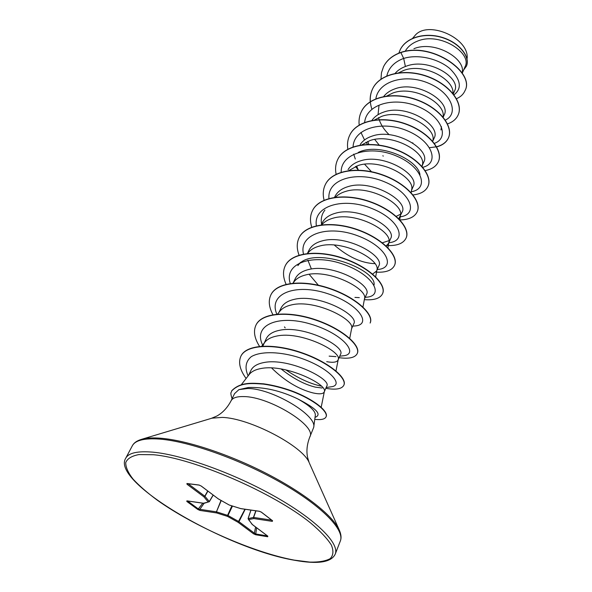 <?xml version="1.0" encoding="UTF-8"?>
<svg xmlns="http://www.w3.org/2000/svg" width="592" height="592" viewBox="0 0 592 592"><rect width="100%" height="100%" fill="white"/><g stroke="black" fill="none" stroke-linecap="round" stroke-linejoin="round"><path stroke-width="0.89" d="M313.708 427.357L315.336 415.088C315.455 410.907 309.564 405.505 297.672 398.867C280.697 390.72 264.261 386.939 248.374 387.516L238.902 389.64L247.582 388.5C271.839 388.241 317.282 415.266 313.708 427.357L309.831 436.918C317.142 426.055 269.39 396.514 243.704 396.581C236.815 396.411 232.597 397.831 231.05 400.851C227.343 407.829 222.607 412.89 216.835 416.043L211.3 418.374M231.05 400.851L234.565 393.621L238.902 389.64M462.241 73.23L465.06 66.718C472.549 53.428 440.167 31.509 417.523 41.114C412.276 43.164 408.317 46.272 405.653 50.438M453.213 94.091L454.597 90.887C461.775 78.336 428.497 56.788 405.394 66.519C401.05 68.102 397.58 70.441 394.982 73.541M452.843 93.632C455.226 80.046 424.094 62.286 403.485 70.529L398.312 73.001M443.105 117.423L444.178 114.952C451.496 102.231 417.656 80.009 394.694 88.933C390.002 90.591 386.339 93.107 383.705 96.481M442.994 116.979C446.479 103.785 414.074 84.826 392.711 93.077L386.384 96.222M378.984 105.583L378.051 114.693M378.584 117.586L379.161 119.599M379.228 119.799C381.122 125.186 384.43 130.151 389.136 134.695M432.693 141.296L434.188 138.017C441.373 125.674 406.748 103.452 383.623 112.117C378.458 113.879 374.558 116.639 371.939 120.398M432.893 140.385C436.43 127.569 403.226 108.351 381.581 116.402L374.44 120.006M367.736 141.377L368.89 144.589M421.926 166.345L423.865 161.868C430.887 149.991 395.552 127.702 372.176 136.093C366.825 137.84 362.852 140.644 360.247 144.492M421.955 166.278L422.451 164.561C426.025 152.166 391.993 132.704 370.059 140.533L361.816 144.848M356.591 166.019L358.352 170.126L355.444 166.463M411.514 190.38L413.186 186.532C420.046 175.099 383.868 152.832 360.321 160.92C354.689 162.674 350.59 165.575 348.037 169.608M411.122 192.666L411.655 189.566C415.258 177.63 380.353 157.938 358.13 165.508L348.843 170.563M398.749 218.692L402.131 212.054C408.813 201.147 371.791 178.88 348.052 186.628C341.636 188.545 337.255 191.86 334.917 196.566L334.547 197.328M400.088 216.776L400.488 215.429C404.099 204.003 368.283 184.097 345.78 191.386C341.473 192.629 338.047 194.568 335.494 197.195M385.932 246.139L388.567 243.379L390.69 238.487C397.173 228.149 359.292 205.883 335.324 213.275C328.871 215.096 324.483 218.322 322.166 222.955L321.241 224.871M388.567 243.379L388.922 242.202C392.54 231.339 355.77 211.233 332.97 218.204C328.079 219.543 324.349 221.748 321.767 224.805M376.838 270.477L378.828 265.875C385.103 256.114 346.246 233.914 322.129 240.907C315.61 242.631 311.214 245.761 308.95 250.298L307.426 253.457M307.892 260.228L311.399 269.012M375.668 276.819L376.934 269.937C380.545 259.688 342.775 239.397 319.687 246.028C314.596 247.33 310.77 249.55 308.21 252.673L307.64 253.435M309.165 274.296L318.348 285.211M364.428 299.138L366.537 294.268C372.568 285.196 332.8 263.018 308.439 269.582C301.876 271.195 297.48 274.222 295.253 278.662L292.959 283.413L294.283 281.429C296.814 278.314 300.684 276.138 305.901 274.895C329.278 268.664 368.098 289.111 364.517 298.679L362.948 306.996M351.552 328.863L353.779 323.728C359.559 315.358 318.74 293.269 294.224 299.367C287.601 300.862 283.205 303.77 281.03 308.092L278.965 312.369M349.724 338.343L351.626 328.486C355.178 319.665 315.247 299.078 291.582 304.887C286.239 306.049 282.325 308.18 279.824 311.274L277.626 314.071M326.703 361.675C333.096 362.852 336.892 362.289 338.084 359.98L340.533 354.312C346.031 346.712 304.133 324.734 279.439 330.321C272.757 331.683 268.361 334.465 266.259 338.661L262.833 346.142M281.096 368.957C293.107 378.488 304.577 384.556 315.499 387.168L322.115 388.004M338.084 359.98L338.254 359.418C341.747 351.419 300.655 330.728 276.701 336.056C271.232 337.137 267.273 339.201 264.816 342.257L263.521 344.329M271.558 367.928C284.796 380.915 298.597 389.247 312.968 392.918C319.391 394.346 323.143 394.035 324.224 391.978L324.357 391.549C327.776 384.445 285.455 363.68 261.22 368.483C255.626 369.46 251.622 371.45 249.225 374.462L241.477 384.497M462.13 73.06L462.234 72.379C465.623 58.549 434.706 40.108 413.904 48.699M396.233 216.332L400.569 214.193M382.351 242.779L388.981 240.655M372.657 274.066L376.63 270.944M354.941 297.413L359.3 297.628M329.137 356.132L335.99 356.643M324.224 391.978L326.777 386.088C331.957 379.346 288.992 357.487 264.069 362.511C257.335 363.777 252.976 366.359 251.001 370.252L248.529 375.365M412.624 38.288L414.615 35.986C426.899 19.558 469.153 37.666 467.14 58.349M405.394 66.519L403.677 58.43C418.581 53.776 438.768 59 449.927 68.665C460.939 79.816 462.248 88.571 453.849 94.92M386.776 76.057C388.7 67.769 394.331 61.894 403.677 58.43L400.873 52.555C432.663 41.736 475.198 73.193 464.957 90.746C463.366 94.35 460.495 97.021 456.351 98.768M398.845 53.154L400.103 49.965C406.275 36.926 426.358 32.101 443.43 37.984C460.606 43.741 470.307 57.742 466.392 66.215L463.662 69.952M400.962 52.37C392.711 55.271 386.924 60.007 383.594 66.578L383.505 66.755C386.828 60.192 392.622 55.456 400.873 52.555L400.962 52.37C432.752 41.551 475.272 73.008 465.038 90.561L465.001 90.657M400.148 49.876L400.185 49.787C406.356 36.756 426.44 31.924 443.512 37.807C460.687 43.564 470.388 57.565 466.466 66.038L466.429 66.126M300.425 262.411L297.857 265.623C311.799 244.836 376.764 268.864 374.07 284.967M374.943 263.662C361.623 263.188 348.066 256.972 334.265 245.021M321.693 224.812C320.553 219.144 321.626 214.245 324.912 210.116M358.293 152.418C378.858 142.102 418.041 159.5 419.972 174.67M371.465 171.724L364.583 164.213M379.213 145.121L374.699 139.423M445.347 120.109C459.207 113.753 451.785 92.877 428.615 83.243C405.638 73.312 378.281 80.949 375.861 98.931M412.454 142.835L412.898 142.961M434.358 143.375C449.528 138.084 442.572 116.883 418.448 106.745C394.531 96.296 366.159 104.081 364.628 122.581M382.839 155.77L383.276 156.103M422.762 167.307C439.434 163.333 433.233 141.91 408.154 131.165C383.298 120.095 353.735 127.872 353.084 146.875M353.698 154.142L355.289 159.033M411.285 191.749C429.074 188.855 423.051 167.314 396.914 156.199C370.999 144.759 340.659 152.751 341.177 172.22M400.059 216.842C418.47 214.674 411.951 193.125 384.719 181.914C357.709 170.37 327.102 178.695 328.945 198.49M388.855 242.72C407.585 241.085 400.066 219.573 371.695 208.428C343.53 196.951 313.05 205.705 316.38 225.744M377.252 269.523C396.329 268.465 387.671 246.997 358.079 235.927C328.678 224.523 298.479 233.751 303.489 254.057M365.227 297.28C384.696 296.866 374.736 275.435 343.819 264.446C313.072 253.124 283.353 262.892 290.295 283.494M352.736 326.14L354.305 326C372.671 325.223 359.507 303.888 327.502 293.61C295.645 283.02 267.873 293.595 276.834 314.145M339.719 356.199L342.894 355.822C359.869 354.704 343.412 333.599 310.556 324.039C277.818 314.167 252.17 325.297 262.974 345.698M285.781 369.867C298.494 378.421 310.356 383.845 321.375 386.147M326.162 387.508L330.81 386.835C345.809 385.51 327.679 365.693 295.127 356.377C277.359 351.5 260.199 351.367 251.267 356.673C245.613 361.416 244.563 367.824 248.115 375.898M315.033 417.382C322.27 414.659 316.483 408.487 297.672 398.867M383.505 66.755L381.455 72.786L380.967 79.269M447.508 123.898C452.769 122.085 456.336 119.066 458.201 114.848C463.432 103.26 449.765 84.523 427.187 76.523C404.691 68.354 379.694 73.808 372.627 88.793C370.681 92.803 369.882 97.155 370.244 101.839M436.652 146.89C442.557 145.292 446.494 142.28 448.47 137.855C453.576 126.562 439.479 107.959 416.502 99.856C393.606 91.582 368.365 96.748 361.394 111.555C359.366 115.721 358.641 120.265 359.203 125.178M360.928 132.416L364.546 139.956M365.974 142.184L367.558 144.396M425.204 170.577C431.894 169.282 436.297 166.308 438.406 161.653C443.386 150.694 428.852 132.231 405.453 124.009C382.136 115.625 356.643 120.487 349.776 135.094C347.674 139.431 347.03 144.182 347.837 149.347M413.038 194.931C420.742 194.072 425.729 191.179 428.001 186.251C432.841 175.646 417.826 157.354 393.991 149.021C370.229 140.519 344.492 145.062 337.751 159.448C335.59 163.925 335.05 168.853 336.115 174.248M399.637 219.935C408.843 219.773 414.711 217.027 417.234 211.707C421.911 201.487 406.415 183.394 382.129 174.943C357.923 166.337 331.934 170.503 325.311 184.637C323.069 189.314 322.662 194.502 324.083 200.207M386.835 245.547C397.017 245.991 403.433 243.497 406.082 238.073C410.596 228.283 394.583 210.404 369.822 201.828C345.136 193.096 318.896 196.884 312.421 210.745C310.097 215.636 309.86 221.105 311.732 227.158M375.883 272.128C385.836 272.697 392.059 270.448 394.531 265.371C398.86 256.04 382.284 238.421 357.043 229.718C331.868 220.875 305.376 224.242 299.071 237.799C296.644 242.92 296.644 248.707 299.064 255.167M364.332 299.656C374.151 300.41 380.227 298.427 382.558 293.691C386.687 284.863 369.541 267.525 343.789 258.697C318.111 249.72 291.36 252.629 285.226 265.845C282.695 271.232 282.991 277.389 286.106 284.308M370.185 322.936L370.133 323.054C374.048 314.774 356.28 297.754 329.996 288.792C303.777 279.698 276.782 282.11 270.847 294.964C268.228 300.647 268.916 307.218 272.912 314.678M339.075 357.679C349.088 359.063 355.148 357.686 357.242 353.542C360.905 345.854 342.494 329.196 315.669 320.102C288.903 310.881 261.657 312.754 255.929 325.193C253.169 331.276 254.434 338.432 259.71 346.646M325.807 388.322C335.871 390.047 341.88 389.011 343.841 385.222C347.223 378.236 328.464 362.163 301.321 352.884C274.355 343.552 246.435 344.337 240.885 356.221C238.139 362.496 239.878 369.911 246.117 378.48M314.774 419.343C321.145 420.076 324.904 419.24 326.059 416.842C328.471 411.677 313.856 399.548 291.878 391.297C282.354 387.834 272.905 385.444 263.529 384.119C251.992 383.32 240.522 382.069 231.672 390.927C231.59 392.999 229.755 391.26 231.946 398.305L232.108 398.668M458.238 114.759L458.275 114.663C463.514 103.067 449.846 84.33 427.276 76.331C404.787 68.161 379.79 73.615 372.716 88.608C369.748 94.883 369.467 101.743 371.88 109.18M429.518 147.711L436.393 146.786M436.57 146.742C442.564 145.158 446.553 142.132 448.551 137.662C453.657 126.37 439.567 107.766 416.59 99.656C393.695 91.383 368.461 96.555 361.483 111.363L361.438 111.459M438.443 161.549L438.487 161.453C443.475 150.486 428.941 132.023 405.55 123.802C382.232 115.418 356.739 120.28 349.872 134.895L349.82 134.991M428.038 186.147L428.083 186.043C432.93 175.432 417.922 157.139 394.087 148.807C370.333 140.311 344.596 144.848 337.847 159.241L337.803 159.344M417.279 211.596L417.323 211.492C422 201.265 406.512 183.18 382.232 174.721C358.027 166.115 332.038 170.289 325.415 184.423L325.363 184.534M406.127 237.962L406.179 237.843C410.693 228.053 394.679 210.175 369.926 201.598C345.247 192.866 319.007 196.662 312.532 210.53L312.48 210.641M394.583 265.253L394.635 265.142C398.956 255.803 382.388 238.184 357.154 229.481C331.979 220.638 305.494 224.005 299.182 237.57L299.123 237.688M382.61 293.565L382.661 293.447C386.791 284.619 369.652 267.273 343.9 258.445C318.222 249.476 291.479 252.384 285.344 265.608L285.285 265.727M370.244 322.81C374.151 314.522 356.391 297.495 330.114 288.541C303.903 279.446 276.908 281.859 270.966 294.72L270.907 294.846M357.294 353.417L357.353 353.283C361.016 345.595 342.613 328.93 315.788 319.835C289.029 310.622 261.782 312.495 256.055 324.934L255.988 325.06M343.9 385.089L343.959 384.955C347.334 377.962 328.582 361.882 301.446 352.61C274.488 343.271 246.568 344.063 241.018 355.955L240.951 356.088M326.111 416.701L326.177 416.568C328.59 411.388 313.982 399.26 292.011 391.009C282.488 387.545 273.038 385.155 263.662 383.831C252.133 383.039 240.663 381.788 231.805 390.646L231.738 390.787M261.494 512.221L272.594 520.775L272.313 521.367L253.827 518.57L248.544 519.606L252.399 524.556L267.806 536.152L267.71 536.752L255.655 534.746L253.494 533.777L238.095 522.307L227.535 516.394L216.635 512.946L200.007 510.43L197.854 509.512L186.806 501.446L186.894 500.847L203.493 503.23L208.229 502.038L203.892 496.821L187.013 484.249L186.931 483.501L198.934 485.011L201.265 486.054L218.167 498.782L229.208 505.013L240.655 508.572L259.141 511.222L261.205 512.021M188.115 483.723L204.802 496.177L203.892 496.821L204.802 496.177L207.718 490.968M207.896 491.101L204.973 496.325L209.294 501.542L208.229 502.038L209.294 501.542L213.127 495.045M187.449 500.987L186.806 501.446M187.575 501.002L198.579 509.12L216.435 511.851L221.016 500.425M232.471 506.064L227.535 516.394L227.594 515.351L228.186 515.61L238.746 521.53L255.404 533.925L267.406 535.915M248.115 518.636L253.435 517.43L255.796 510.807M259.548 511.31L259.141 511.222M272.313 521.367L272.054 520.427M229.407 505.072L240.885 508.661L259.37 511.318L261.301 512.139L272.483 520.745M255.973 510.829L253.628 517.438L253.827 518.57L253.628 517.438L271.698 520.153M229.089 504.946L218.093 498.775M250.927 510.104L248.078 518.533L248.544 519.606L248.159 518.481L250.978 510.112M252.066 524.32L248.107 518.673M199.363 485.107L198.934 485.011M187.449 483.568L186.931 483.501M267.71 536.752L267.451 535.945M187.879 483.686L187.013 484.249M255.655 534.746L256.61 527.783M253.494 533.777L254.375 533.17L255.581 527.013M245.214 509.283L238.983 521.685L238.095 522.307L244.918 509.246M204.062 503.304L209.339 501.69L213.216 495.112M221.238 500.551L216.435 511.851L216.635 512.946L216.694 511.91L227.594 515.351L231.857 505.871M187.353 500.913L186.894 500.847M200.007 510.43L199.815 509.349L204.107 503.289M202.782 503.193L197.854 509.512M153.121 452.184C137.714 450.852 128.582 452.865 125.726 458.223C110.423 482.051 226.743 548.902 294.527 560.261C317.719 564.479 331.283 562.437 335.227 554.134C339.697 543.634 316.75 520.235 275.731 496.947C234.817 473.667 182.691 454.9 153.121 452.184M153.491 454.737L139.002 454.567C131.787 455.899 127.369 458.578 125.733 462.596C125.674 467.258 128.131 472.779 133.111 479.165C139.357 485.884 147.497 492.951 157.509 500.358C194.361 526.54 253.724 552.588 294.187 560.113L309.845 562.104C318.792 562.282 325.578 561.135 330.195 558.648C333.355 555.385 333.747 550.849 331.357 545.032C327.265 538.542 320.339 531.179 310.578 522.936C273.497 492.744 193.362 458.104 153.491 454.737M309.475 463.321L339.053 529.522C341.155 534.08 341.577 537.921 340.319 541.044C344.944 530.106 322.374 506.375 281.755 483.094C241.24 459.821 189.44 441.403 159.877 439.109C144.47 438.006 135.287 440.241 132.312 445.813L125.726 458.223M339.053 529.522C332.386 515.269 304.34 493.01 266.755 473.644C229.193 454.286 186.613 440.285 160.817 438.243C152.884 437.614 146.564 437.947 141.858 439.242C137.033 440.633 133.851 442.823 132.312 445.813M309.831 436.918C306.974 444.281 306.234 451.178 307.625 457.609L309.194 462.685C303.03 446.109 249.402 418.019 222.126 417.404L211.966 418.174L141.858 439.242M213.187 495.09L209.339 501.624M217.893 498.575L201.095 485.98L199.193 485.114L187.146 483.597M267.754 536.145L252.177 524.438M203.818 503.326L187.05 500.928M321.123 407.592L324.357 391.549M261.745 346.209L264.816 342.257M335.916 371.251L338.254 359.418M292.692 283.435L294.283 281.429M307.603 253.435L308.21 252.673M387.923 247.737L388.922 242.202M399.733 219.706L400.488 215.429M422.118 166.559L422.451 164.561M440.944 129.944L441.462 126.673M284.493 326.895L285.159 327.872M340.319 541.044L335.227 554.134"/></g></svg>
